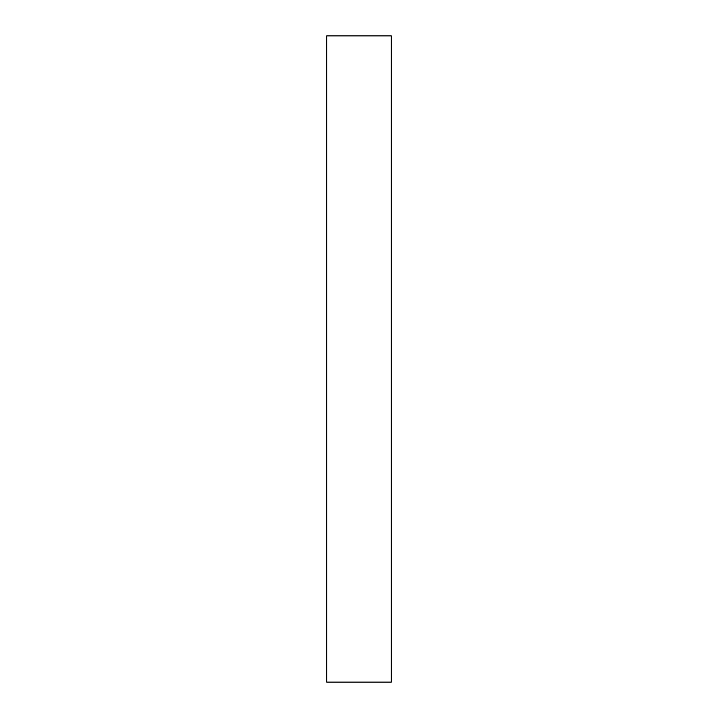 <?xml version="1.0" encoding="UTF-8"?>
<svg xmlns="http://www.w3.org/2000/svg" width="718" height="718" viewBox="0 0 718 718"><rect width="100%" height="100%" fill="white"/><g stroke="black" fill="none" stroke-linecap="round" stroke-linejoin="round"><path stroke-width="0.54" stroke-dasharray="3.59 2.69" d="M391.31 682.1L391.31 35.9M326.69 682.1L326.69 35.9"/><path stroke-width="1.08" d="M391.31 359L391.31 682.1L326.69 682.1L326.69 35.9L391.31 35.9L391.31 359"/></g></svg>
